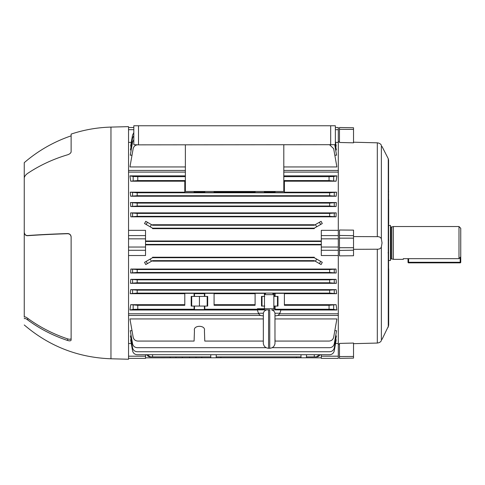 <?xml version="1.0" encoding="UTF-8"?>
<svg xmlns="http://www.w3.org/2000/svg" width="485" height="485" viewBox="0 0 485 485"><rect width="100%" height="100%" fill="white"/><g stroke="black" fill="none" stroke-linecap="round" stroke-linejoin="round"><path stroke-width="0.73" d="M388.685 260.487L390.443 260.487L390.443 225.392L388.685 225.392M390.91 226.944L390.91 258.935L391.838 258.935L391.838 226.944L390.91 226.944A0.467 0.467 0 0 1 390.443 226.477M390.91 258.935A0.467 0.467 0 0 0 390.443 259.402M391.838 258.935L393.371 259.342L403.332 259.342L403.332 258.663L458.992 258.663L458.992 226.531L393.371 226.531L393.371 259.342M391.838 226.944L393.371 226.531M458.992 226.531L460.75 228.289L460.75 256.814L458.992 258.663M403.332 258.663L403.332 259.342M460.75 256.814L460.75 262.276A0.588 0.588 0 0 1 460.162 262.858L408.606 262.858A0.588 0.588 0 0 1 408.018 262.276L408.018 258.663L408.018 262.276A0.588 0.588 0 0 0 408.606 262.858A0.588 0.588 0 0 1 408.018 262.276A0.588 0.588 0 0 0 408.606 262.858L408.606 262.276L460.162 262.276L460.162 257.432M388.685 268.811L388.685 324.926M353.529 343.671L377.306 343.053C379.391 342.756 380.743 341.937 381.362 340.609C382.253 338.966 382.253 338.966 381.362 340.609C380.743 341.937 379.397 342.749 377.306 343.053L377.306 249.217L353.529 249.308L377.306 249.217C379.391 249.254 380.743 248.514 381.362 246.986L382.034 242.936L381.362 238.887C380.743 237.365 379.397 236.625 377.306 236.662L353.529 236.571M353.529 358.118L353.529 343.053L339.47 343.41L339.47 358.36L353.529 358.118L339.47 358.36M339.47 255.868L353.529 255.753L353.529 230.126L339.47 230.005L339.47 255.868M353.529 142.208L377.306 142.826C379.391 143.124 380.743 143.942 381.362 145.27C382.253 146.906 382.253 146.906 381.362 145.27L381.362 238.887M339.47 142.469L353.529 142.826L353.529 127.761L339.47 127.519L339.47 142.469M388.558 324.271L388.582 301.628M388.685 223.676L388.685 199.493M388.558 208.841L388.558 214.115M388.685 191.745L388.63 191.393M388.558 195.461L388.685 194.703M388.055 252.806L388.582 252.703M27.766 235.686A140.62 12.258 0 0 1 67.609 233.715L67.609 233.558A137.358 11.973 180 0 0 27.766 235.534L27.766 235.686C25.82 235.813 24.65 234.728 24.25 232.448L24.25 317.105C24.644 316.511 25.82 316.929 27.766 318.354A140.62 127.44 -0 0 0 67.609 338.863C69.688 339.488 70.865 339.354 71.125 338.451M24.25 324.968C49.227 346.314 78.127 357.584 110.962 358.779L110.962 127.094C97.34 127.464 84.057 129.798 71.125 134.096L71.125 151.811C70.865 153.084 69.694 154.072 67.609 154.788A137.358 112.514 180 0 0 27.766 173.315C25.826 174.624 24.65 176.128 24.25 177.825L24.25 232.297C24.65 234.576 25.82 235.655 27.766 235.534M71.125 135.855C53.768 141.766 38.145 150.708 24.25 162.669L24.25 179.268M69.064 340.809L69.519 340.846M24.341 318.463L24.971 318.421M67.609 233.558C69.694 233.649 70.865 234.782 71.125 236.959L71.125 340.046C70.865 340.943 69.694 341.088 67.609 340.47A137.358 124.487 180 0 1 27.766 319.967C25.826 318.536 24.65 318.111 24.25 318.7M110.962 127.094L128.543 126.64L128.543 359.239L110.962 358.779M69.064 154.175L69.507 153.915M69.525 153.903L70.046 153.521M70.501 153.09L70.84 152.654M71.052 152.223L71.125 151.811M25.972 174.818L26.548 174.267M71.125 236.959L71.052 236.256M70.834 235.583L70.501 234.982M70.046 234.461L68.918 233.77M68.276 233.6L67.87 233.564M70.058 339.233L69.519 339.245M68.27 233.758L68.918 233.928M71.125 237.11C70.865 234.94 69.694 233.806 67.609 233.715M273.843 296.402L277.984 296.402L277.984 306.071L275.086 306.071L275.086 309.242L329.06 309.242L329.06 305.301L336.117 304.683L336.893 310.012L333.674 309.375L329.06 309.242M329.06 305.301L284.392 305.301L284.392 293.322L275.086 293.322L273.006 293.813M273.843 306.071L275.086 306.071M264.404 308.715L264.404 306.071L261.506 306.071L261.506 296.402L264.404 296.402L264.404 293.322L255.098 293.322L255.098 305.301L214.085 305.301L214.085 293.322L204.779 293.322L204.779 296.402L199.438 296.402L199.438 306.071L194.097 306.071L194.097 309.242L137.776 309.242L133.163 309.375L129.944 310.012L257.468 310.012M204.779 293.322L204.415 293.686L194.461 293.686L194.461 296.402L191.199 296.402L191.199 306.071L194.097 306.071M204.779 296.402L207.677 296.402L207.677 306.071L204.779 306.071L204.779 309.242L204.415 309.606L194.461 309.606L194.097 309.242M204.779 306.071L199.438 306.071M335.365 141.311L336.214 146.137L335.693 146.137M131.144 146.137L130.623 146.137L132.575 135.036L133.811 132.605M128.543 142.366L131.283 142.366M283.804 170.435L338.294 170.435L338.294 142.366L335.553 142.366M137.776 144.809C135.315 145.003 133.781 146.294 133.163 148.683L129.944 166.943L185.373 166.943M283.804 166.943L336.893 166.943L333.674 148.683L329.667 144.851M132.017 155.194L130.265 155.194L132.575 142.069L133.811 139.631M334.735 144.766L336.572 155.194L334.82 155.194M335.365 144.281L336.372 149.974L335.656 149.974M131.18 149.974L130.465 149.974L132.575 138.007L133.811 135.57M130.823 269.054L336.014 269.054L336.214 272.994L130.623 272.994L130.823 269.054L137.194 269.539L329.642 269.539L336.014 269.054M128.543 255.534L145.53 255.534L145.53 250.284L128.543 250.284M128.543 313.777L258.754 313.777M279.566 313.777L338.294 313.777L338.294 255.534L321.306 255.534L321.306 247.035L338.294 247.035L338.294 255.534M145.53 244.876L321.306 244.876M152.563 260.633L314.274 260.633L314.274 261.13L152.563 261.13L152.563 260.633L145.749 264.567L144.548 262.33L152.563 257.705L314.274 257.705L314.274 257.232L152.563 257.232L152.563 257.705M316.675 259.093L322.289 262.33L321.088 264.567L315.408 261.288L316.675 259.093L314.274 257.705M284.392 304.683L336.117 304.683M280.851 310.012L336.893 310.012M129.944 310.012L130.72 304.683L184.791 304.683M184.791 293.686L130.265 293.686L130.653 289.648L336.184 289.648L336.572 293.686L284.392 293.686M130.756 279.354L336.081 279.354L336.372 283.331L130.465 283.331L130.756 279.354L137.194 279.851L329.642 279.851L336.081 279.354M336.214 212.885L130.623 212.885L137.194 213.412L329.642 213.412L336.214 212.885L336.014 216.819L329.642 216.34L329.642 213.412M137.194 213.412L137.194 216.34L130.823 216.819L336.014 216.819M130.823 216.819L130.623 212.885M130.72 181.196L129.944 175.867L133.163 176.504L137.776 176.637L137.776 180.578L130.72 181.196L184.791 181.196M129.944 175.867L185.373 175.867M283.804 175.867L336.893 175.867L336.117 181.196L329.06 180.578L329.06 176.637L333.674 176.504L336.893 175.867M284.392 181.196L336.117 181.196M137.194 192.787L137.194 195.716L130.653 196.231L130.265 192.193L137.194 192.787L329.642 192.787L336.572 192.193L284.392 192.193M336.572 192.193L336.184 196.231L329.642 195.716L329.642 192.787M130.653 196.231L336.184 196.231M184.791 192.193L130.265 192.193M338.294 230.345L338.294 238.844L321.306 238.844L321.306 230.345L338.294 230.345L338.294 172.102L283.804 172.102M185.373 172.102L128.543 172.102M128.543 235.595L145.53 235.595L145.53 230.345L128.543 230.345M321.306 241.003L145.53 241.003M314.274 224.749L152.563 224.749L152.563 225.246L314.274 225.246L314.274 224.749M315.408 224.591L321.088 221.312L322.289 223.549L320.676 224.482L316.675 226.786L315.408 224.591L314.274 225.246M314.274 228.174L152.563 228.174L152.563 228.647L314.274 228.647L314.274 228.174L316.675 226.786M152.563 228.174L144.548 223.549L145.749 221.312L152.563 225.246M336.372 202.542L130.465 202.542L137.194 203.1L329.642 203.1L336.372 202.542L336.081 206.525L329.642 206.028L329.642 203.1M137.194 203.1L137.194 206.028L130.756 206.525L336.081 206.525M130.756 206.525L130.465 202.542M131.144 339.742L130.623 339.742L132.575 350.843C133.193 353.232 134.733 354.523 137.194 354.711L329.642 354.711C332.104 354.523 333.644 353.232 334.262 350.843L336.214 339.742L335.693 339.742M263.331 341.07L204.779 341.07L204.415 330.643C205.913 324.895 192.963 324.895 194.461 330.643L194.097 341.07L137.776 341.07C135.315 340.876 133.781 339.585 133.163 337.196L129.944 318.936L263.331 318.936M274.983 318.936L336.893 318.936L333.674 337.196C333.056 339.585 331.522 340.876 329.06 341.07L275.086 341.07L274.983 338.184M272.152 347.684L329.642 347.684C332.104 347.49 333.644 346.199 334.262 343.81L336.572 330.685L334.82 330.685M132.017 330.685L130.265 330.685L132.575 343.81C133.193 346.199 134.733 347.49 137.194 347.684L266.168 347.684M131.283 343.513L128.543 343.513M335.553 343.513L338.294 343.513L338.294 315.444L277.608 315.444M131.18 335.905L130.465 335.905L132.575 347.872C133.193 350.261 134.733 351.552 137.194 351.746L329.642 351.746C332.104 351.552 333.644 350.261 334.262 347.872L336.372 335.905L335.656 335.905M275.086 191.436L275.086 192.557L284.392 192.557L284.392 180.578L329.06 180.578M283.804 176.637L329.06 176.637M137.776 176.637L185.373 176.637M275.086 293.322L275.086 296.402M204.779 309.242L264.404 309.242M201.766 356.881L201.778 357.791L145.53 357.833M210.714 354.711L210.811 357.791L201.778 357.791M296.329 356.881L296.353 357.791L220.875 357.791L220.899 356.881M321.306 357.833L306.417 357.791L306.514 354.711M306.417 357.791L306.441 356.881L314.274 356.881L314.274 354.711M300.942 354.711L301.015 356.881L216.207 356.881L216.286 354.711M320.1 354.711A4.686 4.062 90 0 1 316.675 356.881L314.274 356.881M148.004 354.711A4.686 4.062 90 0 0 151.429 356.881L152.563 356.881L152.563 354.711M152.563 356.881L210.787 356.881L210.817 357.791L216.177 357.791L216.207 356.881M151.429 356.881L150.162 356.881A4.686 4.062 -90 0 1 146.737 354.711M170.138 357.791L170.15 356.881M145.53 241.475L321.306 241.475M145.53 244.404L321.306 244.404M314.274 260.633L315.408 261.288M214.085 191.436L214.085 192.557L204.779 192.557L204.779 191.436M264.404 191.436L264.404 192.557L255.098 192.557L255.098 191.436M137.776 180.578L184.791 180.578L184.791 192.557L194.097 192.557L194.097 191.436M130.72 304.683L137.776 305.301L184.791 305.301L184.791 293.322L194.097 293.322L194.097 296.402M255.098 192.193L214.085 192.193M275.086 192.557L274.722 191.436M264.404 192.557L264.768 192.193L274.722 192.193M204.779 192.557L204.415 191.436M194.097 192.557L194.461 192.193L204.415 192.193M255.098 293.686L214.085 293.686M214.085 304.683L255.098 304.683M130.653 289.648L137.194 290.163L137.194 293.092L329.642 293.092L329.642 290.163L336.184 289.648M137.194 293.092L130.265 293.686M194.097 293.322L194.461 293.686M264.404 293.322L264.768 294.359M265.362 293.764L264.768 293.686M336.572 293.686L329.642 293.092M137.194 290.163L329.642 290.163M137.194 195.716L329.642 195.716M315.408 356.881A4.686 4.062 -90 0 0 318.833 354.711M338.294 343.513L338.294 358.36L321.306 358.36L321.306 356.19L338.294 356.19M321.306 354.711L321.306 356.19M321.306 238.844L321.306 247.035M338.294 238.844L338.294 247.035M335.365 127.519L338.294 127.519L338.294 142.366M207.168 296.402L207.168 306.071M191.702 296.402L191.702 306.071M199.438 296.402L194.461 296.402M262.009 296.402L262.009 306.071M277.481 296.402L277.481 306.071M264.404 296.402L264.768 296.402M264.404 306.071L264.768 306.071M145.53 354.711L145.53 358.36L128.543 358.36M145.53 235.595L145.53 250.284M128.543 127.519L133.811 127.519L133.811 125.76L138.504 125.76L138.504 144.851L133.811 144.688L133.811 125.76M220.875 357.791L216.177 357.791M306.405 357.791L296.353 357.791M301.046 357.791L301.015 356.881M128.543 315.444L260.706 315.444M338.294 313.777L338.294 315.444M338.294 170.435L338.294 172.102M128.543 170.435L185.373 170.435M137.194 216.34L329.642 216.34M137.194 206.028L329.642 206.028M336.214 272.994L329.642 272.467L329.642 269.539M137.194 269.539L137.194 272.467L329.642 272.467M137.194 272.467L130.623 272.994M336.372 283.331L329.642 282.779L329.642 279.851M137.194 279.851L137.194 282.779L329.642 282.779M137.194 282.779L130.465 283.331M330.679 144.851L330.679 125.76L335.365 125.76L335.365 144.688L138.504 144.851M185.373 144.851L185.373 191.436L283.804 191.436L283.804 144.851M330.679 125.76L138.504 125.76M265.641 293.48L264.47 294.65L273.843 294.65L273.843 308.715M272.673 293.48L273.843 294.65M264.47 296.402L264.47 306.071M275.086 308.715L257.438 308.715M266.702 309.885L257.438 309.885A17.575 17.575 0 0 0 258.481 313.243C259.239 314.832 260.493 315.668 262.258 315.747L263.331 315.747L262.258 315.747M276.062 315.747L274.983 315.747L276.062 315.747A4.104 4.104 0 0 0 279.839 313.243A17.575 17.575 0 0 0 280.876 309.885L271.661 309.885C273.51 310.455 274.613 311.57 274.965 313.243L274.983 343.574C274.425 346.466 272.679 348.024 269.745 348.26L269.745 309.885L268.575 309.885L268.575 348.26C265.641 348.024 263.895 346.466 263.331 343.574L263.355 313.243C263.707 311.576 264.804 310.455 266.653 309.885L268.575 309.885M263.725 312.128L263.379 313.104M272.867 310.382L271.661 309.885M263.331 315.747L263.331 327.169M408.606 258.663L408.606 262.276L408.018 262.276M460.75 262.276L460.162 262.276L460.162 262.858M388.267 327.145L388.267 158.734L388.582 160.062L388.582 325.817L382.034 339.367M381.362 246.986L381.362 340.609M377.306 236.662L377.306 142.826M388.685 226.622A1.758 1.425 180 0 1 388.582 227.095M388.582 203.294A1.758 1.582 0 0 0 388.685 202.766M353.529 356.463L339.47 356.554M353.529 129.416L339.47 129.325M353.529 250.199L339.47 250.424M353.529 247.72L339.47 247.72M353.529 235.68L339.47 235.449M353.529 238.159L339.47 238.159M27.766 318.354L27.766 319.967M67.609 340.47L67.609 338.863M274.722 293.686L274.722 296.402M274.722 306.071L274.722 308.715M204.415 293.686L204.415 296.402M204.415 306.071L204.415 309.606M151.429 224.591L150.162 226.786M150.162 259.093L151.429 261.288M137.776 305.301L137.776 309.242M338.294 250.284L321.306 250.284M321.306 235.595L338.294 235.595M338.294 129.683L335.365 129.683M194.461 306.071L194.461 309.606M194.461 192.193L194.461 191.436M264.768 192.193L264.768 191.436M128.543 356.19L145.53 356.19M145.53 238.844L128.543 238.844M128.543 247.035L145.53 247.035M133.811 129.683L128.543 129.683M195.995 356.881L195.982 357.791M175.928 356.881L175.94 357.791M182.324 356.881L182.324 357.791M189.599 356.881L189.599 357.791M319.403 222.282L320.676 224.482M320.676 261.397L319.403 263.597M147.434 263.597L146.161 261.397M132.575 293.225L132.575 290.03M132.575 195.849L132.575 192.648M334.262 192.648L334.262 195.849M334.262 290.03L334.262 293.225M146.161 224.482L147.434 222.282M133.163 309.375L133.163 305.168M133.163 180.711L133.163 176.504M333.674 176.504L333.674 180.711M333.674 305.168L333.674 309.375M334.262 213.273L334.262 216.474M132.575 216.474L132.575 213.273M132.575 206.161L132.575 202.96M334.262 202.96L334.262 206.161M334.262 269.405L334.262 272.606M132.575 272.606L132.575 269.405M132.575 282.919L132.575 279.718M334.262 279.718L334.262 282.919M263.355 313.243L258.481 313.243M279.839 313.243L274.965 313.243M339.47 344.241L338.294 344.271M339.47 141.638L338.294 141.608M388.267 158.734L382.034 146.512M388.582 239.469L388.685 240.051M269.745 348.26L268.575 348.26"/></g></svg>
